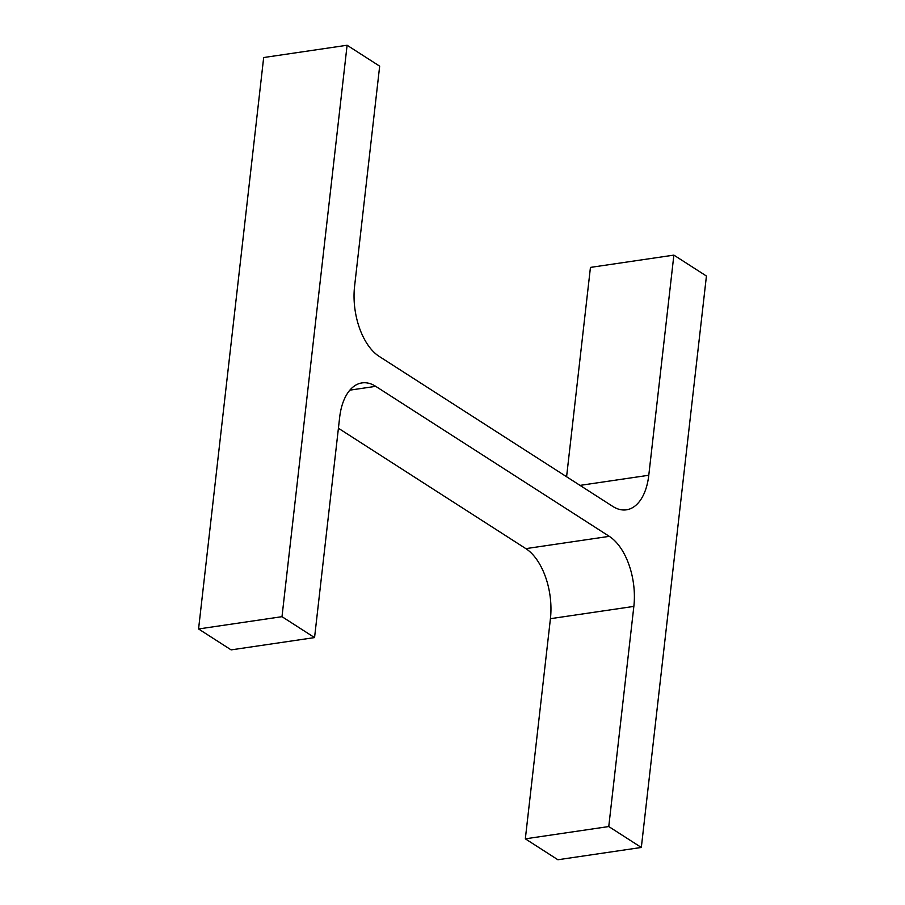 <?xml version="1.0" encoding="UTF-8"?>
<svg xmlns="http://www.w3.org/2000/svg" width="905" height="905" viewBox="0 0 905 905"><rect width="100%" height="100%" fill="white"/><g stroke="black" fill="none" stroke-linecap="round" stroke-linejoin="round"><path stroke-width="1.36" d="M612.708 506.37L379.138 356.366A54.605 30.137 81.6 0 1 354.579 286.308L379.67 66.167L347.101 45.25L281.998 616.678L314.555 637.595L339.647 417.454A54.605 30.137 81.6 0 1 362 382.906A54.605 30.137 81.6 0 1 375.722 386.344L609.291 536.348A54.605 30.137 81.6 0 1 633.851 606.407L608.76 826.548L641.328 847.465L706.432 276.036L673.874 255.12L648.783 475.261A54.605 30.137 81.6 0 1 626.418 509.82A54.605 30.137 81.6 0 1 612.708 506.37M281.998 616.678L198.568 628.964L263.672 57.535L347.101 45.25M198.568 628.964L231.126 649.881L314.555 637.595M338.413 428.246L525.862 548.634L609.291 536.348M608.76 826.548L525.33 838.833L550.421 618.692A54.605 30.137 81.6 0 0 525.862 548.634M525.33 838.833L557.899 859.75L641.328 847.465M566.587 476.754L590.445 267.405L673.874 255.12M349.862 390.146L375.722 386.344M550.421 618.692L633.851 606.407M580.026 485.385L648.783 475.261"/></g></svg>
